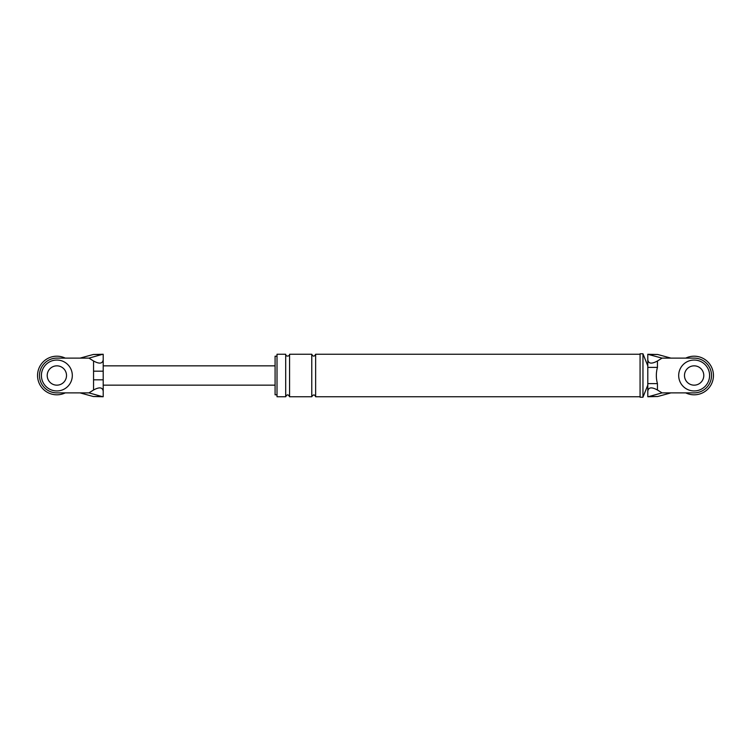 <?xml version="1.0" encoding="UTF-8"?>
<svg xmlns="http://www.w3.org/2000/svg" width="751" height="751" viewBox="0 0 751 751"><rect width="100%" height="100%" fill="white"/><g stroke="black" fill="none" stroke-linecap="round" stroke-linejoin="round"><path stroke-width="1.13" d="M685.719 358.124A19.31 19.31 0 0 1 713.45 375.5A19.31 19.31 0 0 1 685.719 392.876M709.592 375.5A15.452 15.452 0 0 0 694.14 360.048A15.452 15.452 0 0 0 678.688 375.5A15.452 15.452 0 0 0 694.14 390.952A15.452 15.452 0 0 0 709.592 375.5M684.48 375.5A9.66 9.66 0 0 0 694.14 385.16A9.66 9.66 0 0 0 703.79 375.5A9.66 9.66 0 0 0 694.14 365.84A9.66 9.66 0 0 0 684.48 375.5M65.281 392.876A19.31 19.31 0 0 1 37.55 375.5A19.31 19.31 0 0 1 65.281 358.124M72.312 375.5A15.452 15.452 0 0 0 56.86 360.048A15.452 15.452 0 0 0 41.408 375.5A15.452 15.452 0 0 0 56.86 390.952A15.452 15.452 0 0 0 72.312 375.5M47.21 375.5A9.66 9.66 0 0 0 56.86 385.16A9.66 9.66 0 0 0 66.52 375.5A9.66 9.66 0 0 0 56.86 365.84A9.66 9.66 0 0 0 47.21 375.5M657.688 396.519L670.962 392.876L694.14 392.876A17.376 17.376 0 0 0 711.516 375.5A17.376 17.376 0 0 0 694.14 358.124L662.044 358.124L657.444 360.996L657.444 367.389C655.97 372.825 655.97 378.232 657.444 383.611L657.444 390.004L662.044 392.876L649.042 396.519L657.688 396.519L647.794 396.744M670.962 392.876L662.044 392.876M649.042 354.481L657.688 354.481L647.794 354.284L662.044 358.124M670.962 358.124L657.688 354.481M647.794 354.256L647.794 360.189M657.444 390.004C651.624 386.831 648.404 387.244 647.794 391.252L647.794 396.716L649.042 396.519M647.794 385.16L642.959 397.223L640.068 397.223L640.068 353.777L642.959 353.777L647.794 365.84M285.699 396.744L277.016 396.744L277.016 354.256L285.699 354.256L285.699 396.744C286.985 394.247 288.271 394.247 289.567 396.744L289.567 354.256C290.487 355.533 286.056 357.617 285.699 354.256M277.016 394.81L275.082 394.81L275.082 356.19L277.016 356.19M647.794 383.611L657.444 383.611M647.794 367.389L657.444 367.389M647.794 354.284L647.794 359.748C648.404 363.756 651.624 364.169 657.444 360.996M647.794 391.252L647.794 359.748M642.959 397.223L642.959 353.777M289.567 396.744L311.768 396.744L311.768 354.256C313.064 356.744 314.35 356.744 315.636 354.256L640.068 354.256M311.768 396.744C313.298 394.341 314.594 394.341 315.636 396.744L315.636 354.256M93.556 379.818L93.556 360.996C99.376 364.169 102.596 363.756 103.206 359.748L103.206 391.252C102.596 387.244 99.376 386.831 93.556 390.004L93.556 379.818L103.206 379.818M93.312 396.519L80.038 392.876L88.956 392.876L101.958 396.519L93.312 396.519L103.206 396.744L103.206 391.252M103.206 359.748L103.206 354.256L93.312 354.481L80.038 358.124L88.956 358.124L101.958 354.481L93.312 354.481M103.206 354.256L101.958 354.481M93.556 360.996L88.956 358.124M101.958 396.519L103.206 396.744M88.956 392.876L93.556 390.004M80.038 392.876L56.86 392.876A17.376 17.376 0 0 1 39.484 375.5A17.376 17.376 0 0 1 56.86 358.124L80.038 358.124M93.556 371.182L103.206 371.182M315.636 396.744L640.068 396.744M289.567 354.256L311.768 354.256M103.206 385.16L275.082 385.16M103.206 365.84L275.082 365.84"/></g></svg>
